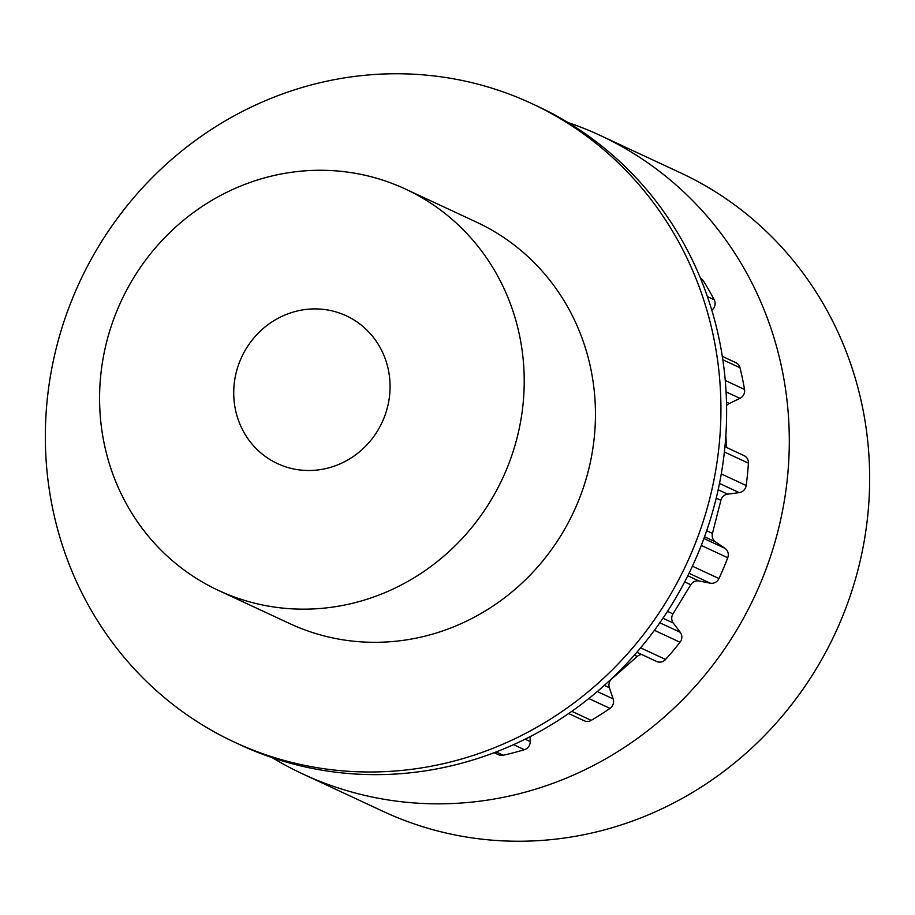 <?xml version="1.0" encoding="UTF-8"?>
<svg xmlns="http://www.w3.org/2000/svg" width="915" height="915" viewBox="0 0 915 915"><rect width="100%" height="100%" fill="white"/><g stroke="black" fill="none" stroke-linecap="round" stroke-linejoin="round"><path stroke-width="1.37" d="M523.094 403.721A221.384 210.313 -65 0 0 405.345 189.016A221.384 210.313 -65 0 0 100.707 375.71A221.384 210.313 -65 0 0 218.456 590.415A221.384 210.313 -65 0 0 523.094 403.721M218.456 590.415L289.689 623.573A221.384 210.313 -65 0 0 594.327 436.878A221.384 210.313 -65 0 0 476.578 222.173L405.345 189.016M234.137 384.552A81.515 77.432 -65 0 0 277.497 463.608A81.515 77.432 -65 0 0 389.653 394.868A81.515 77.432 -65 0 0 346.305 315.812A81.515 77.432 -65 0 0 234.137 384.552M47.134 400.598A352.206 334.581 115 0 1 531.787 103.578A352.206 334.581 115 0 1 719.133 445.159A352.206 334.581 115 0 1 234.48 742.168A352.206 334.581 115 0 1 47.134 400.598M531.787 103.578L537.482 106.231A352.206 334.581 115 0 1 724.829 447.812A352.206 334.581 115 0 1 240.176 744.821L234.48 742.168M568.032 122.541A352.206 334.581 115 0 1 600.171 135.42L680.52 172.832A352.206 334.581 115 0 1 867.866 514.402A352.206 334.581 115 0 1 383.213 811.422L302.865 774.01A352.206 334.581 115 0 1 272.315 757.712M600.171 135.42A352.206 334.581 115 0 1 787.506 477.001A352.206 334.581 115 0 1 302.865 774.01M725.252 380.457L744.536 389.447A8.052 7.652 115 0 1 739.961 398.345L729.301 403.481A8.052 7.652 -65 0 0 726.567 405.608M571.829 711.332L591.227 720.368A310.242 294.721 -65 0 0 609.973 708.382A8.052 7.652 -65 0 0 613.153 698.888L609.367 687.725A8.052 7.652 115 0 1 611.792 678.838L637.263 656.432A8.052 7.652 -65 0 1 641.632 654.488M640.626 647.866L665.56 659.475A310.242 294.721 -65 0 0 680.039 642.239A8.052 7.652 -65 0 0 680.268 632.311L673.28 623.046A8.052 7.652 115 0 1 672.96 613.919L690.779 584.742A8.052 7.652 -65 0 1 698.991 580.968L710.292 583.187A8.052 7.652 115 0 0 718.961 578.554A310.242 294.721 -65 0 0 727.745 557.738A8.052 7.652 -65 0 0 724.989 548.348L715.484 541.874A8.052 7.652 115 0 1 712.442 533.411L720.883 500.322A8.052 7.652 -65 0 1 727.654 494.157L739.206 492.625A8.052 7.652 115 0 0 746.171 485.51A310.242 294.721 -65 0 0 748.401 463.15A8.052 7.652 -65 0 0 744.089 455.636L724.932 446.714M707.398 296.586L714.226 299.765A310.242 294.721 -65 0 0 703.361 280.848A8.052 7.652 -65 0 0 700.41 278.149M744.536 389.447A310.242 294.721 -65 0 0 739.995 367.738A8.052 7.652 -65 0 0 735.912 362.695L722.301 356.358M726.887 447.629A8.052 7.652 115 0 1 726.384 445.205L725.858 435.231M496.147 751.958L503.204 755.241A310.242 294.721 -65 0 0 524.398 749.694A8.052 7.652 -65 0 0 530.22 741.573L530.128 736.667M503.204 755.241A8.052 7.652 115 0 1 498.469 754.738L494.146 752.725M591.227 720.368A8.052 7.652 115 0 1 584.193 720.768L568.673 713.54M665.56 659.475A8.052 7.652 115 0 1 656.615 661.465L636.874 652.269M714.226 299.765A8.052 7.652 115 0 1 712.476 309.59L711.801 310.231M726.487 402.177L729.301 403.481M667.504 611.38L672.96 613.919M706.677 530.723L712.442 533.411M701.084 279.784L703.361 280.848M722.816 359.744L739.995 367.738M725.126 444.621L726.384 445.205M724.383 451.976L748.401 463.15M721.272 473.913L746.171 485.51M716.216 498.149L720.883 500.322M704.539 536.785L715.484 541.874M703.898 538.523L724.989 548.348M701.279 545.42L727.745 557.738M692.415 566.191L718.961 578.554M684.672 581.894L690.779 584.742M662.963 618.243L673.28 623.046M659.829 622.795L680.268 632.311M654.419 630.309L680.039 642.239M634.404 655.106L637.263 656.432M604.357 685.404L609.367 687.725M597.346 691.534L613.153 698.888M588.848 698.545L609.973 708.382M525.13 739.206L530.22 741.573M513.59 744.661L524.398 749.694M689.029 573.282L710.292 583.187M687.806 575.764L698.991 580.968M719.487 483.44L739.206 492.625M718.161 489.731L727.654 494.157M726.064 391.883L739.961 398.345M711.47 309.121L712.476 309.59"/></g></svg>
